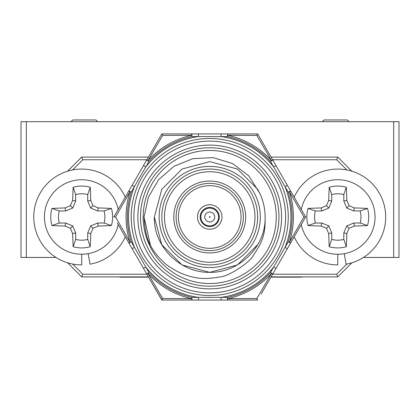 <?xml version="1.0" encoding="UTF-8"?>
<svg xmlns="http://www.w3.org/2000/svg" width="420" height="420" viewBox="0 0 420 420"><rect width="100%" height="100%" fill="white"/><g stroke="black" fill="none" stroke-linecap="round" stroke-linejoin="round"><path stroke-width="0.63" d="M393.677 257.45L393.677 121.69L399 121.69L399 257.45L363.442 257.45M26.324 257.45L21 257.45L21 121.69L26.324 121.69L26.324 257.45L56.028 257.45M393.677 121.69L26.324 121.69M301.276 209.444A37.27 37.27 0 0 1 375.044 216.988A37.27 37.27 0 0 1 301.276 224.532M306.847 216.988A30.928 30.928 0 0 1 308.049 208.435A58.868 5.129 -0 0 1 321.19 207.942A58.196 5.072 -22.5 0 1 326.461 205.674A58.196 5.072 -67.5 0 1 328.729 200.403A58.868 5.129 -90 0 1 329.222 187.262A30.928 30.928 0 0 1 346.327 187.262A58.868 5.129 90 0 1 346.82 200.403A58.196 5.072 67.5 0 1 349.088 205.674A58.196 5.072 22.5 0 1 354.359 207.942A58.868 5.129 -0 0 1 367.5 208.435A30.928 30.928 0 0 1 367.5 225.54A58.868 5.129 180 0 1 354.359 226.034A58.196 5.072 157.5 0 1 349.088 228.302A58.196 5.072 112.5 0 1 346.82 233.572A58.868 5.129 90 0 1 346.327 246.713A30.928 30.928 0 0 1 329.222 246.713A58.868 5.129 -90 0 1 328.729 233.572A58.196 5.072 -112.5 0 1 326.461 228.302A58.196 5.072 -157.5 0 1 321.19 226.034A58.868 5.129 180 0 1 308.049 225.54A30.928 30.928 0 0 1 306.847 216.988M331.742 201.002L328.829 208.042L321.794 210.956L315.362 210.956A23.21 23.21 0 0 0 315.362 223.02L321.794 223.02L328.829 225.934L331.742 232.969L331.742 239.4A23.21 23.21 0 0 0 343.807 239.4L343.807 232.969L346.721 225.934L353.761 223.02L360.187 223.02A23.21 23.21 0 0 0 360.187 210.956L353.761 210.956L346.721 208.042L343.807 201.002L343.807 194.576A23.21 23.21 0 0 0 331.742 194.576L331.742 201.002L328.729 200.403M331.742 194.576L329.222 187.262M328.829 208.042L326.461 205.674M321.794 210.956L321.19 207.942M315.362 210.956L308.049 208.435M353.761 210.956L354.359 207.942M360.187 210.956L367.5 208.435M346.721 208.042L349.088 205.674M343.807 201.002L346.82 200.403M343.807 194.576L346.327 187.262M343.807 232.969L346.82 233.572M343.807 239.4L346.327 246.713M346.721 225.934L349.088 228.302M353.761 223.02L354.359 226.034M360.187 223.02L367.5 225.54M321.794 223.02L321.19 226.034M315.362 223.02L308.049 225.54M328.829 225.934L326.461 228.302M331.742 232.969L328.729 233.572M331.742 239.4L329.222 246.713M118.188 224.532A37.27 37.27 0 0 1 44.426 216.988A37.27 37.27 0 0 1 118.188 209.444M50.762 216.988A30.928 30.928 0 0 1 51.97 208.435A58.868 5.129 -0 0 1 65.111 207.942A58.196 5.072 -22.5 0 1 70.382 205.674A58.196 5.072 -67.5 0 1 72.65 200.403A58.868 5.129 -90 0 1 73.143 187.262A30.928 30.928 0 0 1 90.242 187.262A58.868 5.129 90 0 1 90.736 200.403A58.196 5.072 67.5 0 1 93.004 205.674A58.196 5.072 22.5 0 1 98.275 207.942A58.868 5.129 -0 0 1 111.416 208.435A30.928 30.928 0 0 1 111.416 225.54A58.868 5.129 180 0 1 98.275 226.034A58.196 5.072 157.5 0 1 93.004 228.302A58.196 5.072 112.5 0 1 90.736 233.572A58.868 5.129 90 0 1 90.242 246.713A30.928 30.928 0 0 1 73.143 246.713A58.868 5.129 -90 0 1 72.65 233.572A58.196 5.072 -112.5 0 1 70.382 228.302A58.196 5.072 -157.5 0 1 65.111 226.034A58.868 5.129 180 0 1 51.97 225.54A30.928 30.928 0 0 1 50.762 216.988M75.663 201.002L72.749 208.042L65.709 210.956L59.278 210.956A23.21 23.21 0 0 0 59.278 223.02L65.709 223.02L72.749 225.934L75.663 232.969L75.663 239.4A23.21 23.21 0 0 0 87.722 239.4L87.722 232.969L90.641 225.934L97.676 223.02L104.108 223.02A23.21 23.21 0 0 0 104.108 210.956L97.676 210.956L90.641 208.042L87.722 201.002L87.722 194.576A23.21 23.21 0 0 0 75.663 194.576L75.663 201.002L72.65 200.403M75.663 194.576L73.143 187.262M72.749 208.042L70.382 205.674M65.709 210.956L65.111 207.942M59.278 210.956L51.97 208.435M97.676 210.956L98.275 207.942M104.108 210.956L111.416 208.435M90.641 208.042L93.004 205.674M87.722 201.002L90.736 200.403M87.722 194.576L90.242 187.262M87.722 232.969L90.736 233.572M87.722 239.4L90.242 246.713M90.641 225.934L93.004 228.302M97.676 223.02L98.275 226.034M104.108 223.02L111.416 225.54M65.709 223.02L65.111 226.034M59.278 223.02L51.97 225.54M72.749 225.934L70.382 228.302M75.663 232.969L72.65 233.572M75.663 239.4L73.143 246.713M344.248 253.691L346.096 264.175A47.917 47.917 0 0 0 375.659 187.651A47.917 47.917 0 0 0 294.168 197.127M294.168 236.849A47.917 47.917 0 0 0 337.774 264.904L337.774 254.258M88.163 253.691L90.011 264.175A47.917 47.917 0 0 0 125.297 236.849M125.297 197.127A47.917 47.917 0 0 0 34.262 223.792A47.917 47.917 0 0 0 81.695 264.904L81.695 254.258M67.594 171.192L81.695 157.096L148.412 157.096L81.695 157.096L82.798 159.758L72.608 169.942M351.876 262.784L337.774 276.88L336.672 274.218L346.857 264.033M337.774 276.88L271.058 276.88M346.857 169.942L336.672 159.758L337.774 157.096L351.876 171.192M271.058 157.096L337.774 157.096M72.608 264.033L82.798 274.218L81.695 276.88L67.594 262.784M148.412 276.88L81.695 276.88M302.19 222.957L305.634 216.988L302.19 211.024M275.982 165.622L290.567 190.885A2.662 0.331 150 0 1 289.527 191.814L303.891 216.988L289.527 242.162A2.662 0.331 30 0 1 290.567 243.091L287.338 248.677L285.033 247.343L288.256 241.763A82.341 82.341 0 0 0 288.256 192.213L270.449 161.369A82.341 82.341 0 0 0 227.54 136.595L227.54 133.933A2.662 0.331 90 0 1 227.829 135.298L256.814 135.445L271.43 160.472A2.662 0.331 -30 0 1 272.758 160.041L275.982 165.622L273.677 166.955A81.191 81.191 0 0 0 221.093 136.595L221.093 133.933L257.686 133.933L272.758 160.041L270.449 161.369L271.43 160.472L256.814 135.445L227.829 135.298L227.54 136.595L198.377 136.595L198.377 133.933L221.093 133.933M287.338 248.677L272.758 273.935A2.662 0.331 -150 0 1 271.43 273.504L256.814 298.531L227.829 298.678A2.662 0.331 90 0 1 227.54 300.043L221.093 300.043L221.093 297.381L227.54 297.381A82.341 82.341 0 0 0 270.449 272.606L285.033 247.343A81.191 81.191 0 0 0 285.033 186.627L287.338 185.299M271.43 273.504A83.669 83.669 0 0 1 227.829 298.678L256.814 298.531L271.43 273.504L270.449 272.606L272.758 273.935L261.13 294.074M221.093 300.043L191.924 300.043A2.662 0.331 -90 0 1 191.641 298.678L162.655 298.531L148.034 273.504L146.701 273.924L161.858 299.911M198.377 300.043L198.377 297.381A81.191 81.191 0 0 1 145.792 267.02L134.431 247.343L132.127 248.677L128.903 243.091A2.662 0.331 -30 0 1 129.938 242.162L115.573 216.988L129.938 191.814A2.662 0.331 -150 0 1 128.903 190.885L132.127 185.299L134.431 186.627L131.208 192.213A82.341 82.341 0 0 0 131.208 241.763L134.431 247.343A81.191 81.191 0 0 1 134.431 186.627L145.792 166.955A81.191 81.191 0 0 1 198.377 136.595L191.924 136.595A82.341 82.341 0 0 0 149.016 161.369L145.792 166.955L143.488 165.622L161.784 133.933L146.701 160.052L148.034 160.472L162.655 135.445L191.641 135.298A2.662 0.331 -90 0 1 191.924 133.933L198.377 133.933M115.573 216.988L113.831 216.988L128.903 190.885L131.208 192.213L129.938 191.814L115.573 216.988L129.938 242.162L131.208 241.763L128.903 243.091L117.275 222.957M219.319 216.988A9.581 9.581 0 0 1 209.732 226.569A9.581 9.581 0 0 1 200.151 216.988A9.581 9.581 0 0 1 209.732 207.407A9.581 9.581 0 0 1 219.319 216.988A9.581 9.581 0 0 0 209.732 207.407A9.581 9.581 0 0 0 200.151 216.988M257.649 216.988A47.917 47.917 0 0 1 209.732 264.904A47.917 47.917 0 0 1 161.821 216.988A47.917 47.917 0 0 1 209.732 169.071A47.917 47.917 0 0 1 257.649 216.988A47.917 47.917 0 0 0 209.732 169.071A47.917 47.917 0 0 0 161.821 216.988M257.686 244.671L237.421 264.941L209.732 272.354L182.049 264.941L161.784 244.671L154.366 216.988L161.784 189.304L182.049 169.034L209.732 161.621L237.421 169.034L257.686 189.304L259.67 193.069L248.803 175.88L232.628 163.559L213.192 157.637L192.88 158.671L174.032 166.268L158.686 179.582L148.428 197.127L144.049 216.988C144.853 230.108 147 239.563 150.497 245.364C153.384 250.919 157.531 256.274 162.934 261.429C165.679 264.542 171.308 268.312 179.812 272.743C195.531 279.3 204.913 279.547 219.713 276.959C228.175 276.864 250.121 262.343 253.418 255.287C262.316 241.873 265.524 234.775 265.104 216.988C266.075 246.776 239.117 272.911 209.732 272.354C180.348 272.911 153.395 246.776 154.366 216.988L161.784 189.304L182.049 169.034L209.732 161.621L237.421 169.034L257.686 189.304L259.67 193.069L257.686 189.304L237.421 169.034L209.732 161.621L182.049 169.034L161.784 189.304M265.104 216.988C266.075 246.776 239.117 272.911 209.732 272.354C180.348 272.911 153.395 246.776 154.366 216.988L161.784 189.304L182.049 169.034L209.732 161.621L237.421 169.034L257.686 189.304L259.67 193.069L257.686 189.304L237.421 169.034L209.732 161.621L182.049 169.034L161.784 189.304L154.366 216.988C153.395 246.776 180.348 272.911 209.732 272.354C239.117 272.911 266.075 246.776 265.104 216.988C266.075 246.776 239.117 272.911 209.732 272.354C180.348 272.911 153.395 246.776 154.366 216.988C153.395 246.776 180.348 272.911 209.732 272.354C239.117 272.911 266.075 246.776 265.104 216.988A55.367 55.367 0 0 0 259.67 193.069M150.497 245.364L144.055 217.192L150.497 245.364M146.701 273.924L143.488 268.354L145.792 267.02L149.016 272.606L146.701 273.924L161.784 300.043L191.924 300.043L191.924 297.381L221.093 297.381A81.191 81.191 0 0 0 273.677 267.02L275.982 268.354M143.488 268.354L132.127 248.677M132.127 185.299L143.488 165.622M256.814 298.531L257.686 300.043L227.54 300.043L227.54 297.381L227.829 298.678M289.527 191.814L288.256 192.213L290.567 190.885L305.634 216.988L290.567 243.091L288.256 241.763L289.527 242.162L303.891 216.988L289.527 191.814A83.669 83.669 0 0 1 289.527 242.162M303.891 216.988L305.634 216.988M148.034 273.504L162.655 298.531L191.641 298.678A83.669 83.669 0 0 1 148.034 273.504L149.016 272.606A82.341 82.341 0 0 0 191.924 297.381L191.641 298.678M161.784 300.043L162.655 298.531M256.814 135.445L257.686 133.933M191.641 135.298L162.655 135.445L148.034 160.472A83.669 83.669 0 0 1 191.641 135.298L191.924 136.595L191.924 133.933L161.784 133.933L162.655 135.445M288.262 216.988A78.53 78.53 0 0 1 209.732 295.517A78.53 78.53 0 0 1 131.208 216.988A78.53 78.53 0 0 1 209.732 138.458A78.53 78.53 0 0 1 288.262 216.988A78.53 78.53 0 0 0 209.732 138.458A78.53 78.53 0 0 0 131.208 216.988M140.522 216.988A69.211 69.211 0 0 0 209.732 286.199A69.211 69.211 0 0 0 278.943 216.988A69.211 69.211 0 0 0 209.732 147.777A69.211 69.211 0 0 0 140.522 216.988A69.211 69.211 0 0 1 209.732 147.777A69.211 69.211 0 0 1 278.943 216.988M322.266 121.69L323.993 119.957L347.293 119.957L349.025 121.69M70.975 121.69L72.707 119.957L96.007 119.957L97.734 121.69M301.828 276.88L301.828 277.147L270.9 277.147M148.565 277.147L119.752 277.147L119.752 276.88M272.591 274.218L336.672 274.218M336.672 159.758L272.591 159.758M82.798 274.218L146.874 274.218M146.874 159.758L82.798 159.758M200.865 216.988A8.867 8.867 0 0 0 209.732 225.855A8.867 8.867 0 0 0 218.605 216.988A8.867 8.867 0 0 0 209.732 208.115A8.867 8.867 0 0 0 200.865 216.988M214.704 216.988A4.972 4.972 0 0 1 209.732 221.959A4.972 4.972 0 0 1 204.761 216.988A4.972 4.972 0 0 1 209.732 212.016A4.972 4.972 0 0 1 214.704 216.988M209.37 216.988A0.362 0.362 0 0 0 209.732 217.35A0.362 0.362 0 0 0 210.095 216.988A0.362 0.362 0 0 0 209.732 216.626A0.362 0.362 0 0 0 209.37 216.988M197.489 216.988A12.243 12.243 0 0 1 209.732 204.745A12.243 12.243 0 0 1 221.981 216.988A12.243 12.243 0 0 1 209.732 229.231A12.243 12.243 0 0 1 197.489 216.988M241.059 216.988A31.327 31.327 0 0 0 209.732 185.661A31.327 31.327 0 0 0 178.406 216.988A31.327 31.327 0 0 0 209.732 248.315A31.327 31.327 0 0 0 241.059 216.988M176.101 216.988A33.632 33.632 0 0 1 209.732 183.356A33.632 33.632 0 0 1 243.364 216.988A33.632 33.632 0 0 1 209.732 250.619A33.632 33.632 0 0 1 176.101 216.988M245.669 216.988A35.936 35.936 0 0 1 209.732 252.924A35.936 35.936 0 0 1 173.796 216.988A35.936 35.936 0 0 1 209.732 181.052A35.936 35.936 0 0 1 245.669 216.988M164.483 216.988A45.255 45.255 0 0 0 209.732 262.243A45.255 45.255 0 0 0 254.987 216.988A45.255 45.255 0 0 0 209.732 171.733A45.255 45.255 0 0 0 164.483 216.988M159.154 216.988A50.579 50.579 0 0 1 209.732 166.409A50.579 50.579 0 0 1 260.311 216.988A50.579 50.579 0 0 1 209.732 267.566A50.579 50.579 0 0 1 159.154 216.988M129.938 242.162A83.669 83.669 0 0 1 129.938 191.814M148.034 160.472L149.016 161.369L146.701 160.052M227.829 135.298A83.669 83.669 0 0 1 271.43 160.472M133.87 216.988A75.868 75.868 0 0 0 209.732 292.856A75.868 75.868 0 0 0 285.6 216.988A75.868 75.868 0 0 0 209.732 141.12A75.868 75.868 0 0 0 133.87 216.988M281.605 216.988A71.873 71.873 0 0 1 209.732 288.86A71.873 71.873 0 0 1 137.86 216.988A71.873 71.873 0 0 1 209.732 145.115A71.873 71.873 0 0 1 281.605 216.988M276.281 216.988A66.549 66.549 0 0 0 209.732 150.439A66.549 66.549 0 0 0 143.183 216.988A66.549 66.549 0 0 0 209.732 283.537A66.549 66.549 0 0 0 276.281 216.988M285.327 276.88L285.327 277.147M136.253 276.88L136.253 277.147"/></g></svg>
